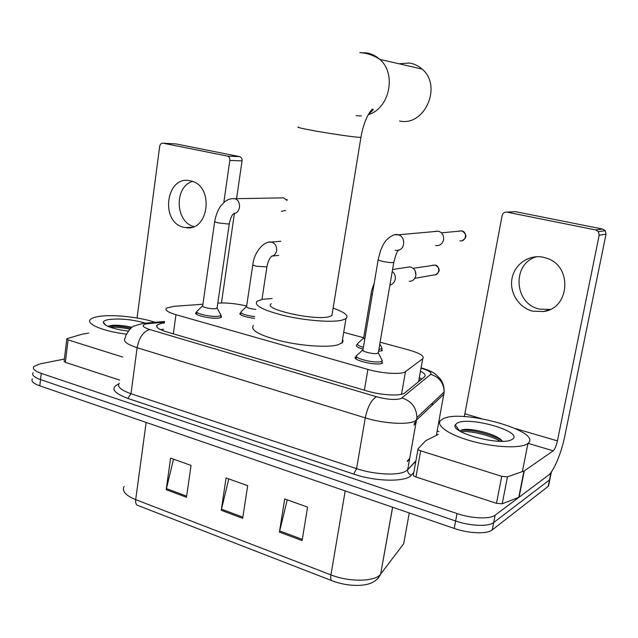 <?xml version="1.0" encoding="UTF-8"?>
<svg xmlns="http://www.w3.org/2000/svg" width="638" height="638" viewBox="0 0 638 638"><rect width="100%" height="100%" fill="white"/><g stroke="black" fill="none" stroke-linecap="round" stroke-linejoin="round"><path stroke-width="0.96" d="M382.513 350.501L378.541 351.355M382.712 362.95L381.731 363.421C375.343 365.869 350.964 359.768 355.621 356.929L356.483 356.498M220.907 315.547L221.482 317.214L219.552 317.923C212.39 319.502 192.397 314.997 196.002 312.644L196.879 312.189M202.924 304.222L173.496 306.36L166.406 308.138C164.684 310.068 167.874 312.253 175.968 314.694L367.919 369.41C382.345 373.653 401.964 374.745 405.497 371.603L422.723 358.747C424.78 356.179 420.099 353.245 408.687 349.943L380.112 342.199M246.659 306.033C236.483 303.648 227.232 302.659 218.906 303.058L217.805 303.138M363.684 337.741L343.699 332.326M363.062 349.217C357.671 347.55 355.518 346.115 356.61 344.887L357.503 344.456M254.506 318.394C244.41 316.95 239.577 315.212 240.032 313.17L240.885 312.748M164.381 322.948L161.518 323.314L157.115 324.957C155.385 327.031 158.519 329.32 166.51 331.816L367.065 390.99C381.54 395.401 401.23 396.334 404.787 392.888L424.501 376.795C426.12 375.28 424.78 373.421 420.49 371.212M160.513 329.607L163.535 329.192M551.942 471.099L550.809 473.452L495.112 515.193C490.096 519.356 471.618 518.614 457.023 513.55L41.247 373.374C34.787 371.069 32.299 368.796 33.798 366.555L39.891 363.915L64.374 359.05M437.166 431.025L438.904 431.551M549.119 483.141L548.178 486.387L492.241 529.907C487.201 534.245 468.755 533.583 454.216 528.431L39.779 385.823L40.513 379.602C34.061 377.281 31.581 374.977 33.088 372.688C31.581 374.977 34.061 377.281 40.513 379.602L455.62 520.999L40.513 379.602L41.247 373.374M492.241 529.907L493.676 522.554C488.652 526.805 470.182 526.111 455.62 520.999C470.182 526.111 488.652 526.805 493.676 522.554L549.493 479.928L493.676 522.554L495.112 515.193M550.419 476.738L549.493 479.928L550.419 476.738M419.349 377.584L421.774 379.02M302.093 540.585L307.588 507.114L284.715 498.932L279.412 532.092L302.093 540.585M287.228 499.825L279.412 532.092M186.471 497.281L191.057 465.421L170.609 458.108L166.175 489.689L186.471 497.281M173.504 459.137L166.175 489.689M242.663 518.327L247.68 485.678L226.075 477.95L221.226 510.296L242.663 518.327M228.787 478.923L221.226 510.296M39.779 385.823C33.335 383.478 30.871 381.141 32.379 378.812M126.388 334.145C103.364 331.385 85.46 323.897 90.373 319.518C91.705 318.155 94.504 317.142 98.786 316.464C112.583 314.175 139.913 317.07 155.026 322.31M132.034 327.286C124.354 325.611 117.727 324.949 112.168 325.292L107.655 326.273M128.166 331.122C112.248 328.849 103.946 325.866 103.268 322.158C103.667 320.954 105.573 320.069 108.994 319.502C120.367 318.282 132.417 319.471 145.145 323.067M130.91 328.171C120.885 326.162 113.189 325.555 107.838 326.353M129.873 329.136C121.986 327.573 115.39 326.943 110.079 327.238M193.912 226.53C175.171 222.176 173.967 186.759 192.469 181.447M190.363 180.841C165.968 174.581 159.604 222.63 183.975 227.319L185.459 227.606C208.985 232.376 214.599 185.626 190.85 180.953L190.363 180.841M122.656 357.049L68.083 339.879L65.363 362.336L64.111 361.252L66.783 339.153M119.649 380.096L65.363 362.336M239.489 156.589L239.8 156.669C241.451 157.395 242.201 158.798 242.049 160.888L229.832 160.441C229.983 158.312 229.225 156.876 227.559 156.143L239.489 156.589L176.048 143.925L163.105 143.199C161.302 143.064 160.162 144.076 159.699 146.246L137.042 317.987M221.442 302.946L234.449 213.283M236.57 198.617L242.049 160.888M227.24 156.055L163.105 143.199M229.832 160.441L223.81 202.525M88.69 333.052L81.839 334.264L67.333 338.579L66.823 338.85L68.083 339.879M399.532 120.989C424.525 126.858 442.716 86.042 422.069 69.071C418.353 65.738 414.094 63.712 409.301 63.002L399.029 63.784M271.31 303.768C261.843 308.872 313.768 320.755 328.905 316.783L331.88 315.658L332.254 313.362M333.108 308.13C344.823 312.261 349.106 315.77 345.963 318.649L341.864 320.228C331.8 322.589 306.463 320.715 285.457 315.922C263.063 310.339 253.605 305.427 257.098 301.192L262.904 299.238L272.115 298.512M342.55 339.32L343.108 341.051L342.431 342.606L337.805 344.887C327.709 347.67 302.436 346.043 281.533 341.115C259.267 335.333 249.905 330.077 253.453 325.348M217.143 307.715L215.963 308.64C211.92 309.47 200.707 306.966 202.717 305.69L214.655 221.665M220.277 313.856L221.075 315.316L219.105 316.137C212.39 317.604 193.649 313.386 197.022 311.192M285.593 210.428L281.326 211.369M281.055 197.844L283.615 197.86L287.076 200.444M378.366 352.383L377.68 353.348C374.067 354.648 360.39 351.267 362.982 349.728L378.167 259.794M381.388 358.947L382.361 360.861L381.237 361.491C375.24 363.764 352.399 358.062 356.746 355.422M434.334 231.411L438.577 231.187C442.309 232.679 443.968 235.55 443.577 239.792C442.373 244.099 439.694 246.021 435.539 245.55M255.854 309.422C249.633 308.696 246.547 307.699 246.595 306.439L252.808 264.818M254.761 316.663C245.215 315.324 240.638 313.689 241.028 311.767M364.721 339.424L363.644 337.981L371.005 294.317M406.653 267.354L409.763 266.875C414.118 267.92 416.143 270.847 415.84 275.656C414.923 279.34 412.706 281.23 409.197 281.342M381.309 346.865L382.162 348.523L378.868 349.457M363.381 347.375C358.572 345.852 356.674 344.536 357.687 343.443M415.186 270.903L415.904 275.201M543.6 311.519C569.862 308.393 572.645 266.19 546.902 258.286L543.401 257.274C529.197 254.115 514.635 264.108 512.035 278.383C509.228 292.611 518.861 307.891 532.897 311.185L543.6 311.519L550.163 309.422L539.604 309.095C513.901 304.206 511.564 263.438 536.71 256.699M501.739 476.331L507.489 476.825L524.292 470.908L519.061 497.241L502.202 503.781L496.476 503.318L501.739 476.331L420.673 450.819L415.936 476.977C413.823 476.227 412.977 475.493 413.392 474.792L418.002 449.256M496.476 503.318L415.936 476.977M519.061 497.241L548.233 475.382C553.72 471.498 561.472 452.86 564.861 435.842L606.012 234.194L599.186 235.191L557.421 440.866C556.264 445.922 554.861 449.24 553.21 450.819L524.292 470.908M599.186 235.191L598.404 231.642L595.717 229.943L602.607 229.058L515.329 211.633L506.939 212.135C504.451 211.904 502.848 213.044 502.122 215.548L464.328 416.614M602.607 229.058L605.247 230.725L606.012 234.194M595.717 229.943L506.939 212.135M438.394 434.319L425.801 440.659L418.097 448.745C417.683 449.399 418.544 450.093 420.673 450.819M527.203 443.889C520.026 448.681 493.796 447.413 471.051 440.97C448.211 434.59 435.06 424.988 441.002 420.107L443.003 418.847C461.258 408.503 543.401 431.479 527.977 443.33L527.203 443.889M502.385 441.265C497.512 433.888 468.818 427.213 461.633 429.996L459.862 430.929M457.215 423.074C469.369 415.912 525.226 432.197 512.099 439.399L511.301 439.813C499.674 446.042 449.79 432.492 455.277 424.836L457.215 423.074M501.883 440.627C490.965 433.776 469.512 429.087 460.756 430.339M500.431 441.273C489.202 434.765 469.536 430.61 460.835 431.639M416.104 422.946L413.871 425.075M432.189 405.25L432.245 403.168M419.246 381.085L418.775 380.814M173.321 333.826L175.968 314.694M418.616 381.604L422.691 358.763M401.501 394.276L405.497 371.603M364.378 390.193L367.919 369.41M164.492 322.166L146.573 323.801C141.205 325.093 142.218 326.991 149.611 329.495L376.548 396.748C387.138 399.548 395.289 400.154 401.007 398.591L430.69 374.362C432.038 372.56 428.903 370.534 421.303 368.27L421.032 368.19M444.231 391.006L443.92 394.172L416.646 419.932L414.556 421.263C406.988 425.044 382.944 423.449 365.263 417.858L137.114 347.694C126.795 344.321 122.791 341.178 125.104 338.268L125.885 335.381C129.283 329.599 132.018 326.465 134.1 325.986L143.111 323.354L146.293 323.067L143.877 323.267M413.823 472.415L411.319 475.206C406.127 482.192 375.782 481.77 353.715 474.09L127.847 398.423L131.013 393.726L137.114 347.694C139.084 337.677 143.247 331.608 149.611 329.495M376.548 396.748C371.42 399.691 367.655 406.733 365.263 417.858L356.578 468.627C374.035 474.6 397.945 475.836 405.585 471.299L407.706 469.72L416.909 417.539C416.526 407.602 411.59 401.087 402.084 397.984M127.847 398.423C113.133 392.841 110.103 388.008 118.764 383.909M119.25 383.183C116.882 386.588 120.805 390.105 131.013 393.726L356.578 468.627L353.715 474.09M457.023 513.55L454.216 528.431M550.809 473.452L548.178 486.387M411.319 475.206C408.894 474.353 407.674 472.67 407.65 470.158L416.909 417.539L444.168 392.003L436.376 435.323M415.832 461.274L407.706 469.72L415.912 460.819M421.303 368.27L422.029 368.11C433.035 371.507 434.031 373.334 435.85 374.514L440.3 378.924C442.947 382.417 444.231 386.772 444.168 392.003C443.849 382.991 439.359 377.106 430.69 374.362M421.096 367.847L423.528 368.533M148.51 323.562L146.293 323.067L164.58 321.488M407.483 460.748L409.748 458.355M377.8 578.722L380.742 573.993L403.695 543.743L404.516 539.206M392.569 507.218L380.663 574.096C376.276 583.299 366.81 585.014 359.17 585.365C350.079 585.628 341.178 584.145 332.478 580.923C330.899 580.7 330.38 578.69 330.931 574.886C349.472 582.335 375.487 581.776 380.663 574.096L392.633 507.242M124.179 486.459C121.675 491.013 125.511 495.407 135.687 499.642C135.344 503.159 136.173 505.129 138.183 505.551L331.601 580.58M146.158 422.428L135.687 499.642L330.931 574.886L345.19 490.917M403.695 543.743L409.269 512.968M242.847 517.155L221.45 509.156M186.631 496.141L166.39 488.572M302.292 539.381L279.651 530.912M298.361 126.954C296.239 127.161 301.479 128.429 314.103 130.75C329.232 133.494 350.637 136.66 358.085 137.258L360.925 137.401L361.004 136.955M360.933 52.675L366.188 52.842C371.276 53.592 375.806 55.761 379.762 59.358C396.948 73.809 389.491 108.683 368.286 114.649M361.363 115.964L356.036 115.645M232.288 198.633L234.856 198.753C241.555 200.356 240.805 213.116 234.01 213.339M229.313 223.475L228.173 224.01L218.22 222.869C215.381 222.207 214.209 221.689 214.703 221.322C216.019 214.783 218.013 209.687 220.668 206.034L224.823 201.672C228.005 199.303 231.299 198.314 234.704 198.713L283.615 197.86M459.049 231.084L462 230.908C467.829 232.28 465.692 242.32 459.91 240.789M462.143 230.948L461.713 230.836M394.778 234.736L398.367 234.816C405.449 236.546 405.449 248.796 398.383 250.271M393.861 261.971L393.231 262.561C390.879 262.752 387.473 262.377 383.007 261.452C379.179 260.543 377.592 259.841 378.238 259.347L380.639 250.375C383.605 243.413 383.916 243.517 386.221 240.287C391.15 235.534 395.177 233.699 398.295 234.8L438.577 231.187M397.968 250.367L395.185 250.327M269.196 242.145L272.003 242.257C275.385 243.708 276.924 246.491 276.621 250.63C275.991 253.772 274.316 255.647 271.597 256.253L272.059 255.934C269.651 257.84 267.928 261.508 266.891 266.947L256.46 266.213C253.573 265.488 252.369 264.89 252.863 264.411C254.052 252.265 264.06 240.741 271.19 242.073L280.872 241.26M266.955 266.54L261.979 299.405M432.405 265.296L435.092 265.049C440.539 266.038 439.598 275.48 434.119 274.922L414.812 278.335M435.602 265.161L435.092 265.049M372.209 295.043L371.093 293.823C371.164 292.092 372.201 288.559 374.211 283.232M392.25 271.381C394.659 273.375 395.664 275.983 395.249 279.197C394.635 282.108 393.04 283.998 390.448 284.867M557.421 440.866L515.584 428.632M481.164 418.568L465.006 413.847M553.21 450.819L527.985 443.322L522.362 471.626M518.734 497.417L523.965 471.067M507.489 476.825L502.202 503.781M432.237 405.202L432.381 403.049M420.362 380.176L419.046 379.307M414.19 423.281L416.423 421.168M418.64 381.58L422.723 358.747M196.002 312.644L195.858 313.633M355.621 356.929L355.406 358.213M240.032 313.17L239.888 314.095M356.61 344.887L356.419 345.995M156.844 326.935L157.115 324.957M551.144 473.165L548.52 486.092M407.347 461.481L409.612 459.089M105.892 325.388L103.268 322.158M227.559 156.143L239.8 156.669M191.735 227.256L185.459 227.606M359.808 52.595C367.161 53.121 373.812 55.37 379.762 59.358L422.069 69.071M345.963 318.649L341.928 343.077M331.88 315.658L360.925 137.401C362.36 129.187 364.553 122.089 367.512 116.1C370.303 111.219 372.002 108.907 372.616 109.154C374.131 109.186 372.879 110.685 368.844 113.676M202.581 305.849L197.246 311.041M196.895 312.118L196.584 314.303M287.244 199.646L286.478 199.662M233.994 213.355L234.329 213.148C233.125 214.424 231.458 214.264 229.265 223.826L217.064 308.25M217.159 308.162L221.075 315.316M220.915 315.483L220.596 317.66M362.791 349.943L357.025 355.238M356.546 356.618L356.148 358.979M461.872 240.781C467.175 237.807 467.223 234.513 462 230.908L441.392 232.846M398.415 250.224L397.578 251.468C396.956 251.539 395.688 255.192 393.782 262.425L378.246 353.085M378.358 352.981L382.361 360.861M382.154 361.052L381.747 363.421M398.67 249.913L399.165 249.857M272.434 256.045L278.71 255.383M246.467 306.591L241.236 311.631M240.901 312.628L240.59 314.749M413.169 268.319L435.14 265.041C440.419 268.391 440.515 271.636 435.435 274.787M363.477 338.172L357.926 343.284M390.472 284.843L389.778 285.8M392.569 269.515L409.763 266.875M379.817 343.922L382.162 348.523M381.979 348.691L381.596 350.932M598.404 231.642L605.247 230.725M459.392 430.762L455.277 424.836"/></g></svg>
